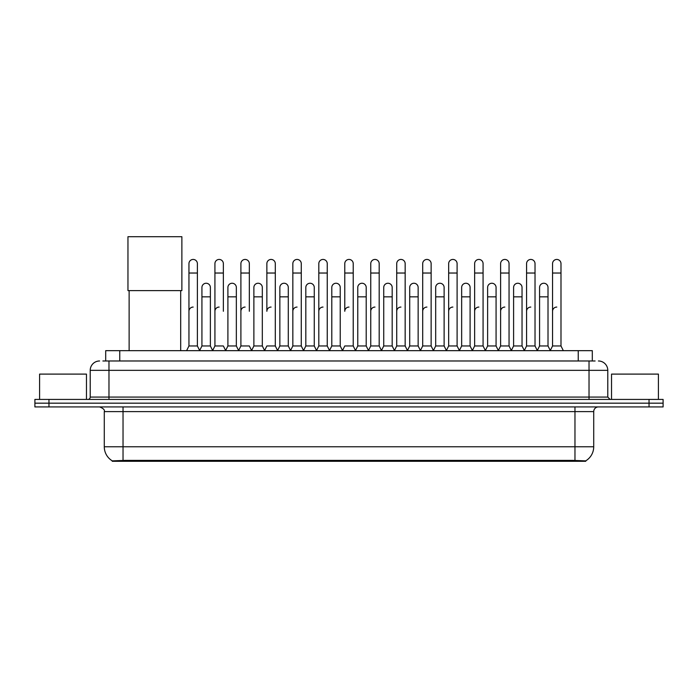 <?xml version="1.0" encoding="UTF-8"?>
<svg xmlns="http://www.w3.org/2000/svg" width="698" height="698" viewBox="0 0 698 698"><rect width="100%" height="100%" fill="white"/><g stroke="black" fill="none" stroke-linecap="round" stroke-linejoin="round"><path stroke-width="1.05" d="M102.876 360.979L108.975 360.979L102.876 360.979L105.695 360.979L105.695 350.666L592.305 350.666L592.305 360.979M585.744 461.299L112.256 461.299L112.256 460.846M104.281 446.772L123.031 446.772L123.031 411.611L104.281 411.611L104.281 446.772A16.412 16.412 0 0 0 112.308 460.872L124.907 460.392L573.093 460.392L585.692 460.872A16.412 16.412 0 0 0 593.719 446.772L593.719 411.611A4.685 4.685 0 0 1 598.404 406.925M663.1 406.925L663.1 403.174L34.9 403.174L34.9 406.925L48.965 406.925L48.965 403.174L34.9 403.174L34.9 399.422L48.965 399.422L48.965 403.174L663.1 403.174L663.1 406.925L48.965 406.925M99.596 360.979A9.379 9.379 0 0 0 90.217 370.35L90.217 397.075A2.347 2.347 0 0 1 87.878 399.422M598.404 360.979A9.379 9.379 0 0 1 607.784 370.35L108.975 370.35L108.975 360.979L595.124 360.979M607.784 370.35L607.784 397.075L610.122 399.422M663.1 399.422L663.1 403.174L663.1 399.422L48.965 399.422M86.465 399.422L86.465 374.102L39.585 374.102L39.585 399.422M658.415 399.422L658.415 374.102L611.535 374.102L611.535 399.422M129.13 290.612L129.13 350.666M180.695 290.612L180.695 350.666M127.961 236.701L181.873 236.701L181.873 290.612L127.961 290.612L127.961 236.701M186.602 350.666L188.949 345.972L197.386 345.972L199.733 350.666M197.386 345.972L197.386 263.652A4.223 4.223 0 0 0 193.172 259.438A4.223 4.223 0 0 1 193.433 259.447M188.949 345.972L188.949 273.031L197.386 273.031M188.949 273.031L188.949 263.652A4.223 4.223 0 0 1 193.172 259.438M212.576 350.666L214.923 345.972L223.36 345.972L225.707 350.666M223.36 311.282L223.36 263.652A4.223 4.223 0 0 0 219.137 259.438A4.223 4.223 0 0 1 219.408 259.447M214.923 345.972L214.923 273.031L223.36 273.031M214.923 273.031L214.923 263.652A4.223 4.223 0 0 1 219.137 259.438M238.55 350.666L240.897 345.972L249.334 345.972L251.673 350.666M249.334 311.282L249.334 263.652A4.223 4.223 0 0 0 245.111 259.438A4.223 4.223 0 0 1 245.373 259.447M240.897 345.972L240.897 273.031L249.334 273.031M240.897 273.031L240.897 263.652A4.223 4.223 0 0 1 245.111 259.438M264.525 350.666L266.863 345.972L275.3 345.972L277.647 350.666M275.3 345.972L275.3 263.652A4.223 4.223 0 0 0 271.086 259.438A4.223 4.223 0 0 1 271.348 259.447M271.086 307.068A4.223 4.223 0 0 0 266.863 311.282L266.863 273.031L275.3 273.031M266.863 273.031L266.863 263.652A4.223 4.223 0 0 1 271.086 259.438M290.49 350.666L292.837 345.972L301.274 345.972L303.621 350.666M301.274 345.972L301.274 263.652A4.223 4.223 0 0 0 297.06 259.438A4.223 4.223 0 0 1 297.322 259.447M292.837 345.972L292.837 273.031L301.274 273.031M292.837 273.031L292.837 263.652A4.223 4.223 0 0 1 297.06 259.438M316.464 350.666L318.812 345.972L327.249 345.972L329.596 350.666M327.249 345.972L327.249 263.652A4.223 4.223 0 0 0 323.026 259.438A4.223 4.223 0 0 1 323.296 259.447M318.812 345.972L318.812 273.031L327.249 273.031M318.812 273.031L318.812 263.652A4.223 4.223 0 0 1 323.026 259.438M342.439 350.666L344.777 345.972L353.223 345.972L355.561 350.666M353.223 345.972L353.223 263.652A4.223 4.223 0 0 0 349 259.438A4.223 4.223 0 0 1 349.262 259.447M349 307.068A4.223 4.223 0 0 0 344.777 311.282L344.777 273.031L353.223 273.031M344.777 273.031L344.777 263.652A4.223 4.223 0 0 1 349 259.438M368.404 350.666L370.751 345.972L379.189 345.972L381.536 350.666M394.449 350.527L392.18 345.972L383.734 345.972L381.466 350.527L379.189 345.972L379.189 263.652A4.223 4.223 0 0 0 374.974 259.438A4.223 4.223 0 0 1 375.236 259.447M355.491 350.527L357.769 345.972L366.206 345.972L368.483 350.527L370.751 345.972L370.751 273.031L379.189 273.031M370.751 273.031L370.751 263.652A4.223 4.223 0 0 1 374.974 259.438M394.379 350.666L396.726 345.972L405.163 345.972L407.51 350.666M433.475 350.666L431.137 345.972L422.7 345.972L420.423 350.527L418.146 345.972L409.709 345.972L407.44 350.527L405.163 345.972L405.163 263.652A4.223 4.223 0 0 0 400.94 259.438A4.223 4.223 0 0 1 401.21 259.447M396.726 345.972L396.726 273.031L405.163 273.031M396.726 273.031L396.726 263.652A4.223 4.223 0 0 1 400.94 259.438M459.45 350.666L457.103 345.972L448.666 345.972L446.397 350.527L444.12 345.972L435.683 345.972L433.406 350.527L431.137 345.972L431.137 273.031L422.7 273.031L422.7 345.972L420.353 350.666M422.7 273.031L422.7 263.652A4.223 4.223 0 0 1 427.185 259.447A4.223 4.223 0 0 1 431.137 263.652L431.137 273.031M485.424 350.666L483.077 345.972L474.64 345.972L472.363 350.527L470.094 345.972L461.657 345.972L459.38 350.527L457.103 345.972L457.103 273.031L448.666 273.031L448.666 345.972L446.327 350.666M448.666 273.031L448.666 263.652A4.223 4.223 0 0 1 453.15 259.447A4.223 4.223 0 0 1 457.103 263.652L457.103 273.031M511.398 350.666L509.051 345.972L500.614 345.972L498.337 350.527L496.069 345.972L487.623 345.972L485.354 350.527L483.077 345.972L483.077 273.031L474.64 273.031L474.64 345.972L472.293 350.666M474.64 273.031L474.64 263.652A4.223 4.223 0 0 1 479.125 259.447A4.223 4.223 0 0 1 483.077 263.652L483.077 273.031M537.364 350.666L535.026 345.972L526.58 345.972L524.311 350.527L522.034 345.972L513.597 345.972L511.32 350.527L509.051 345.972L509.051 273.031L500.614 273.031L500.614 345.972L498.267 350.666M500.614 273.031L500.614 263.652A4.223 4.223 0 0 1 505.099 259.447A4.223 4.223 0 0 1 509.051 263.652L509.051 273.031M550.207 350.666L552.554 345.972L552.554 273.031L560.991 273.031L560.991 345.972L563.338 350.666L560.991 345.972L552.554 345.972L550.286 350.527L548.009 345.972L539.571 345.972L537.294 350.527L535.026 345.972L535.026 273.031L526.58 273.031L526.58 345.972L524.242 350.666M526.58 273.031L526.58 263.652A4.223 4.223 0 0 1 531.065 259.447A4.223 4.223 0 0 1 535.026 263.652L535.026 273.031M552.554 273.031L552.554 263.652A4.223 4.223 0 0 1 557.039 259.447A4.223 4.223 0 0 1 560.991 263.652L560.991 273.031M199.663 350.527L201.931 345.972L210.377 345.972L212.646 350.527M210.377 345.972L210.377 287.471A4.223 4.223 0 0 0 206.416 283.257A4.223 4.223 0 0 1 210.377 287.471M201.931 345.972L201.931 296.842L210.377 296.842M201.931 296.842L201.931 287.471A4.223 4.223 0 0 1 206.416 283.257M225.637 350.527L227.906 345.972L236.343 345.972L238.62 350.527M236.343 345.972L236.343 287.471A4.223 4.223 0 0 0 232.39 283.257A4.223 4.223 0 0 1 236.343 287.471M227.906 345.972L227.906 296.842L236.343 296.842M227.906 296.842L227.906 287.471A4.223 4.223 0 0 1 232.39 283.257M251.603 350.527L253.88 345.972L262.317 345.972L264.594 350.527M262.317 345.972L262.317 287.471A4.223 4.223 0 0 0 258.365 283.257A4.223 4.223 0 0 1 262.317 287.471M253.88 345.972L253.88 296.842L262.317 296.842M253.88 296.842L253.88 287.471A4.223 4.223 0 0 1 258.365 283.257M277.577 350.527L279.854 345.972L288.291 345.972L290.56 350.527M288.291 345.972L288.291 287.471A4.223 4.223 0 0 0 284.339 283.257A4.223 4.223 0 0 1 288.291 287.471M279.854 345.972L279.854 296.842L288.291 296.842M279.854 296.842L279.854 287.471A4.223 4.223 0 0 1 284.339 283.257M303.551 350.527L305.82 345.972L314.266 345.972L316.534 350.527M314.266 345.972L314.266 287.471A4.223 4.223 0 0 0 310.305 283.257A4.223 4.223 0 0 1 314.266 287.471M305.82 345.972L305.82 296.842L314.266 296.842M305.82 296.842L305.82 287.471A4.223 4.223 0 0 1 310.305 283.257M329.517 350.527L331.794 345.972L340.231 345.972L342.509 350.527M340.231 345.972L340.231 287.471A4.223 4.223 0 0 0 336.279 283.257A4.223 4.223 0 0 1 340.231 287.471M331.794 345.972L331.794 296.842L340.231 296.842M331.794 296.842L331.794 287.471A4.223 4.223 0 0 1 336.279 283.257M366.206 345.972L366.206 287.471A4.223 4.223 0 0 0 362.253 283.257A4.223 4.223 0 0 1 366.206 287.471M357.769 345.972L357.769 296.842L366.206 296.842M357.769 296.842L357.769 287.471A4.223 4.223 0 0 1 362.253 283.257M392.18 345.972L392.18 287.471A4.223 4.223 0 0 0 388.219 283.257A4.223 4.223 0 0 1 392.18 287.471M383.734 345.972L383.734 296.842L392.18 296.842M383.734 296.842L383.734 287.471A4.223 4.223 0 0 1 388.219 283.257M418.146 345.972L418.146 287.471A4.223 4.223 0 0 0 414.193 283.257A4.223 4.223 0 0 1 418.146 287.471M409.709 345.972L409.709 296.842L418.146 296.842M409.709 296.842L409.709 287.471A4.223 4.223 0 0 1 414.193 283.257M444.12 345.972L444.12 287.471A4.223 4.223 0 0 0 440.168 283.257A4.223 4.223 0 0 1 444.12 287.471M435.683 345.972L435.683 296.842L444.12 296.842M435.683 296.842L435.683 287.471A4.223 4.223 0 0 1 440.168 283.257M470.094 345.972L470.094 287.471A4.223 4.223 0 0 0 466.142 283.257A4.223 4.223 0 0 1 470.094 287.471M461.657 345.972L461.657 296.842L470.094 296.842M461.657 296.842L461.657 287.471A4.223 4.223 0 0 1 466.142 283.257M496.069 345.972L496.069 287.471A4.223 4.223 0 0 0 492.107 283.257A4.223 4.223 0 0 1 496.069 287.471M487.623 345.972L487.623 296.842L496.069 296.842M487.623 296.842L487.623 287.471A4.223 4.223 0 0 1 492.107 283.257M522.034 345.972L522.034 287.471A4.223 4.223 0 0 0 518.082 283.257A4.223 4.223 0 0 1 522.034 287.471M513.597 345.972L513.597 296.842L522.034 296.842M513.597 296.842L513.597 287.471A4.223 4.223 0 0 1 518.082 283.257M548.009 345.972L548.009 287.471A4.223 4.223 0 0 0 544.056 283.257A4.223 4.223 0 0 1 548.009 287.471M539.571 345.972L539.571 296.842L548.009 296.842M539.571 296.842L539.571 287.471A4.223 4.223 0 0 1 544.056 283.257M188.949 311.282A4.223 4.223 0 0 1 193.172 307.068M214.923 311.282A4.223 4.223 0 0 1 219.137 307.068M240.897 311.282A4.223 4.223 0 0 1 245.111 307.068M292.837 311.282A4.223 4.223 0 0 1 297.06 307.068M318.812 311.282A4.223 4.223 0 0 1 323.026 307.068M370.751 311.282A4.223 4.223 0 0 1 374.974 307.068M396.726 311.282A4.223 4.223 0 0 1 400.94 307.068M422.7 311.282A4.223 4.223 0 0 1 426.914 307.068M448.666 311.282A4.223 4.223 0 0 1 452.889 307.068M474.64 345.972L474.64 311.282A4.223 4.223 0 0 1 478.863 307.068M500.614 311.282A4.223 4.223 0 0 1 504.829 307.068M535.026 345.972L535.026 311.282M526.58 311.282A4.223 4.223 0 0 1 530.803 307.068M552.554 311.282A4.223 4.223 0 0 1 556.777 307.068M573.093 461.299L573.093 460.392M124.907 461.299L124.907 460.392M119.759 360.979L119.759 350.666M578.241 360.979L578.241 350.666M574.969 406.925L574.969 411.611L123.031 411.611L123.031 406.925M593.719 411.611L574.969 411.611L574.969 446.772L593.719 446.772M574.969 460.488L574.969 446.772L123.031 446.772L123.031 460.488M649.035 406.925L649.035 399.422M108.975 399.422L108.975 370.35L90.217 370.35M90.217 397.075L607.784 397.075M589.025 360.979L589.025 399.422M104.281 411.611C104.944 409.944 103.374 408.382 99.596 406.925"/></g></svg>
